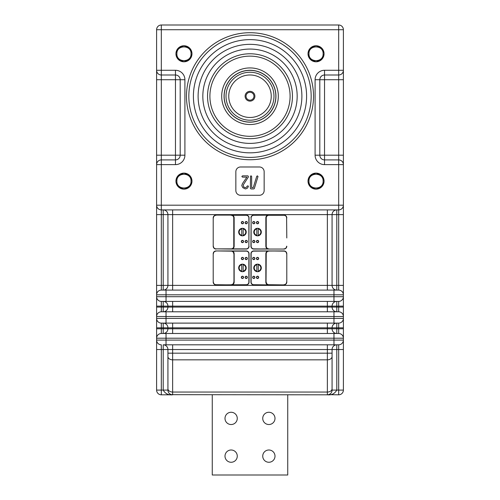 <?xml version="1.0" encoding="UTF-8"?>
<svg xmlns="http://www.w3.org/2000/svg" width="500" height="500" viewBox="0 0 500 500"><rect width="100%" height="100%" fill="white"/><g stroke="black" fill="none" stroke-linecap="round" stroke-linejoin="round"><path stroke-width="0.75" d="M161.319 344.812L161.319 390.094L156.606 390.094A4.719 4.719 0 0 0 161.319 394.812L161.319 390.094L163.206 390.094L163.206 349.531L167.925 349.531A4.719 4.719 0 0 0 163.206 344.812L163.206 349.531L156.606 349.531L156.606 328.775L161.319 328.775L161.319 333.488A4.719 4.719 0 0 0 156.606 338.206L156.606 340.094A4.719 4.719 0 0 0 161.319 344.812A4.719 4.719 0 0 1 156.606 340.094L156.606 390.094A4.719 4.719 0 0 0 161.319 394.812L172.644 394.812L172.644 353.169L167.925 353.169L167.925 349.531A4.719 4.719 0 0 0 163.206 344.812L333.963 344.812L172.644 344.812L172.644 349.531L332.075 349.531L332.075 390.094L336.794 390.094C334.756 393.681 331.613 395.256 327.356 394.812L171.5 394.669M343.394 56.231L343.394 338.206L156.606 338.206L156.606 307.075L161.319 307.075L161.319 311.794A4.719 4.719 0 0 0 156.606 316.512L156.606 318.394A4.719 4.719 0 0 0 161.319 323.113L333.963 323.113L172.644 323.113L172.644 327.831L327.356 327.831L327.356 323.113M327.356 209.906L327.356 214.625L343.394 214.625L343.394 205.188L338.681 205.188L338.681 209.906A4.719 4.719 0 0 0 343.394 205.188A4.719 4.719 0 0 1 338.681 209.906A4.719 4.719 0 0 0 343.394 205.188A4.719 4.719 0 0 1 338.681 209.906L338.681 285.375L343.394 285.375L343.394 294.812L333.963 294.812L333.963 296.7L343.394 296.7A4.719 4.719 0 0 1 338.681 301.413A4.719 4.719 0 0 0 343.394 296.7L343.394 306.131L338.681 306.131L338.681 307.075L343.394 307.075L343.394 316.512L156.606 316.512L156.606 285.375L161.319 285.375L161.319 290.094A4.719 4.719 0 0 0 156.606 294.812L156.606 296.7A4.719 4.719 0 0 0 161.319 301.413L338.681 301.413L338.681 306.131L336.794 306.131L336.794 301.413A4.719 4.719 0 0 0 332.075 306.131L332.075 307.075A4.719 4.719 0 0 0 336.794 311.794L327.356 311.794L327.356 307.075L332.075 307.075A4.719 4.719 0 0 0 336.794 311.794L336.794 306.131L332.075 306.131A4.719 4.719 0 0 1 336.794 301.413M332.075 214.625L332.075 285.375L336.794 285.375L336.794 290.094A4.719 4.719 0 0 1 332.075 285.375L332.075 214.625A4.719 4.719 0 0 1 336.794 209.906A4.719 4.719 0 0 0 332.075 214.625A4.719 4.719 0 0 1 336.794 209.906L336.794 285.375L338.681 285.375L338.681 290.094A4.719 4.719 0 0 1 343.394 294.812A4.719 4.719 0 0 0 338.681 290.094L333.963 290.094L333.963 294.812L156.606 294.812L156.606 205.188A4.719 4.719 0 0 0 161.319 209.906L161.319 205.188L156.606 205.188A4.719 4.719 0 0 0 161.319 209.906L338.681 209.906M343.394 31.1L343.394 29.719L338.681 29.719L338.681 70.281L343.394 70.281A4.719 4.719 0 0 1 338.681 75A4.719 4.719 0 0 0 343.394 70.281A4.719 4.719 0 0 1 338.681 75L338.681 155.188L343.394 155.188L343.394 164.625L338.681 164.625L338.681 205.188L161.319 205.188L161.319 159.906A4.719 4.719 0 0 0 156.606 164.625L156.606 60.375M328.5 394.669L338.681 394.812A4.719 4.719 0 0 0 343.394 390.094L338.681 390.094L338.681 344.812A4.719 4.719 0 0 0 343.394 340.094L333.963 340.094L333.963 333.488L338.681 333.488A4.719 4.719 0 0 1 343.394 338.206A4.719 4.719 0 0 0 338.681 333.488L338.681 328.775L336.794 328.775L336.794 323.113A4.719 4.719 0 0 0 332.075 327.831L343.394 327.831L343.394 318.394A4.719 4.719 0 0 1 338.681 323.113L338.681 328.775L343.394 328.775L343.394 349.531L336.794 349.531L336.794 390.094L338.681 390.094L338.681 394.812A4.719 4.719 0 0 0 343.394 390.094L343.394 340.094A4.719 4.719 0 0 1 338.681 344.812L333.963 344.812L333.963 340.094L156.606 340.094M184.906 155.188L180.188 155.188A4.719 4.719 0 0 1 175.469 159.906L161.319 159.906L161.319 79.719L156.606 79.719L156.606 70.281L175.469 70.281A9.431 9.431 0 0 1 184.906 79.719L184.906 155.188A9.431 9.431 0 0 1 175.469 164.625L156.606 164.625L156.606 214.625L161.319 214.625L161.319 285.375L163.206 285.375L163.206 290.094L161.319 290.094L333.963 290.094L163.206 290.094A4.719 4.719 0 0 0 167.925 285.375A4.719 4.719 0 0 1 163.206 290.094A4.719 4.719 0 0 0 167.925 285.375L167.925 214.625A4.719 4.719 0 0 0 163.206 209.906A4.719 4.719 0 0 1 167.925 214.625A4.719 4.719 0 0 0 163.206 209.906L163.206 285.375L327.356 285.375L327.356 290.094M161.319 159.906A4.719 4.719 0 0 0 156.606 164.625L156.606 155.188L175.469 155.188L175.469 79.719L161.319 79.719L161.319 75A4.719 4.719 0 0 1 156.606 70.281A4.719 4.719 0 0 0 161.319 75L175.469 75A4.719 4.719 0 0 1 180.188 79.719L175.469 79.719L175.469 70.281M343.394 205.188L343.394 164.625A4.719 4.719 0 0 0 338.681 159.906L338.681 164.625L324.531 164.625A9.431 9.431 0 0 1 315.094 155.188L315.094 79.719A9.431 9.431 0 0 1 324.531 70.281L338.681 70.281L338.681 75A4.719 4.719 0 0 0 343.394 70.281L343.394 29.719A4.719 4.719 0 0 0 338.681 25L161.319 25A4.719 4.719 0 0 0 156.606 29.719L156.606 70.281M338.681 333.488L172.644 333.488L172.644 328.775L163.206 328.775L163.206 327.831L167.925 327.831A4.719 4.719 0 0 0 163.206 323.113L163.206 327.831L156.606 327.831L156.606 318.394A4.719 4.719 0 0 0 161.319 323.113L161.319 328.775L163.206 328.775L163.206 333.488A4.719 4.719 0 0 0 167.925 328.775A4.719 4.719 0 0 1 163.206 333.488A4.719 4.719 0 0 0 167.925 328.775L167.925 327.831A4.719 4.719 0 0 0 163.206 323.113L172.644 323.113M156.606 306.131L156.606 296.7A4.719 4.719 0 0 0 161.319 301.413L161.319 307.075L163.206 307.075L163.206 311.794A4.719 4.719 0 0 0 167.925 307.075A4.719 4.719 0 0 1 163.206 311.794A4.719 4.719 0 0 0 167.925 307.075L167.925 306.131L167.925 307.075L163.206 307.075L163.206 306.131L156.606 306.131M343.394 70.281L343.394 79.719L324.531 79.719L324.531 155.188L338.681 155.188L338.681 159.906L324.531 159.906L338.681 159.906A4.719 4.719 0 0 1 343.394 164.625A4.719 4.719 0 0 0 338.681 159.906M331.725 391.875L331.956 391.163M331.688 391.969L331.275 392.725M329.75 394.156L328.587 394.65M168.275 391.875L168.044 391.163M168.312 391.969L168.725 392.725M170.25 394.156L171.412 394.65M167.925 390.094L163.206 390.094C165.244 393.681 168.388 395.256 172.644 394.812A4.719 4.719 0 0 1 167.925 390.094L167.925 356.506L167.925 390.094A4.719 4.719 0 0 0 172.644 394.812L171.5 394.675M328.5 394.675L327.356 394.812A4.719 4.719 0 0 0 332.075 390.094A4.719 4.719 0 0 1 327.356 394.812L327.356 392.05L172.644 392.05A4.719 3.337 0 0 1 167.925 388.713M327.356 344.812L327.356 359.837L172.644 359.837A4.719 3.337 0 0 1 167.925 356.506L167.925 353.169M308.019 53.775A8.019 8.019 0 0 0 320.05 60.719A8.019 8.019 0 0 0 320.05 46.831A8.019 8.019 0 0 0 308.019 53.775M175.944 53.775A8.019 8.019 0 0 0 187.969 60.719A8.019 8.019 0 0 0 187.969 46.831A8.019 8.019 0 0 0 175.944 53.775M175.944 181.131A8.019 8.019 0 0 0 187.969 188.075A8.019 8.019 0 0 0 187.969 174.188A8.019 8.019 0 0 0 175.944 181.131M308.019 181.131A8.019 8.019 0 0 0 320.05 188.075A8.019 8.019 0 0 0 320.05 174.188A8.019 8.019 0 0 0 308.019 181.131M240.569 166.981A4.719 4.719 0 0 0 235.85 171.7L235.85 190.569A4.719 4.719 0 0 0 240.569 195.281L259.431 195.281A4.719 4.719 0 0 0 264.15 190.569L264.15 171.7A4.719 4.719 0 0 0 259.431 166.981L240.569 166.981M333.963 333.488L161.319 333.488A4.719 4.719 0 0 0 156.606 338.206A4.719 4.719 0 0 1 161.319 333.488A4.719 4.719 0 0 0 156.606 338.206M332.075 307.075L338.681 307.075L338.681 311.794A4.719 4.719 0 0 1 343.394 316.512A4.719 4.719 0 0 0 338.681 311.794L333.963 311.794L333.963 318.394L343.394 318.394A4.719 4.719 0 0 1 338.681 323.113L333.963 323.113L333.963 318.394L156.606 318.394A4.719 4.719 0 0 0 161.319 323.113M333.963 311.794L161.319 311.794A4.719 4.719 0 0 0 156.606 316.512A4.719 4.719 0 0 1 161.319 311.794A4.719 4.719 0 0 0 156.606 316.512M163.206 301.413A4.719 4.719 0 0 1 167.925 306.131A4.719 4.719 0 0 0 163.206 301.413L163.206 306.131L167.925 306.131A4.719 4.719 0 0 0 163.206 301.413L172.644 301.413L172.644 306.131L327.356 306.131L327.356 307.075L172.644 307.075L172.644 311.794L327.356 311.794M172.644 301.413L333.963 301.413L333.963 296.7L156.606 296.7A4.719 4.719 0 0 0 161.319 301.413M156.606 294.812A4.719 4.719 0 0 1 161.319 290.094A4.719 4.719 0 0 0 156.606 294.812A4.719 4.719 0 0 1 161.319 290.094M315.094 79.719L319.812 79.719A4.719 4.719 0 0 1 324.531 75L338.681 75L324.531 75L324.531 79.719L319.812 79.719L319.812 155.188L324.531 155.188L324.531 159.906A4.719 4.719 0 0 1 319.812 155.188L315.094 155.188M175.469 164.625L175.469 155.188L180.188 155.188L180.188 79.719L184.906 79.719M336.794 344.812A4.719 4.719 0 0 0 332.075 349.531L336.794 349.531L336.794 344.812A4.719 4.719 0 0 0 332.075 349.531M327.356 333.488L327.356 327.831L332.075 327.831L332.075 328.775A4.719 4.719 0 0 0 336.794 333.488L336.794 328.775L332.075 328.775A4.719 4.719 0 0 0 336.794 333.488M250.531 176.012L250.362 188.3L251.006 188.938L253.719 188.938L254.288 188.625L258.012 176.506L257.35 175.844L256.731 176.344L253.244 187.656L251.65 187.656L251.65 176.488L251.419 175.975L250.531 176.012M247.925 175.856L242.5 175.856L241.85 176.494L242.5 177.138L246.881 177.138L242.406 183.669L241.762 185.637L242.831 187.681L245.35 188.95L247.119 188.412L248.388 186.637L248.219 185.975L247.406 185.906L246.363 187.325L245.3 187.644L243.75 187.037L243.175 185.031L248.481 176.831L247.925 175.856M250 152.831A56.606 56.606 0 0 0 299.019 67.925A56.606 56.606 0 0 0 200.981 67.925A56.606 56.606 0 0 0 250 152.831A56.606 56.606 0 0 0 299.019 67.925A56.606 56.606 0 0 0 200.981 67.925A56.606 56.606 0 0 0 250 152.831M250 138.681A42.45 42.45 0 0 0 286.762 75A42.45 42.45 0 0 0 213.238 75A42.45 42.45 0 0 0 250 138.681M212.262 394.812L212.262 475L287.738 475L287.738 394.812M262.738 456.131A6.131 6.131 0 0 0 271.931 461.444A6.131 6.131 0 0 0 271.931 450.819A6.131 6.131 0 0 0 262.738 456.131M225 456.131A6.131 6.131 0 0 0 234.2 461.444A6.131 6.131 0 0 0 234.2 450.819A6.131 6.131 0 0 0 225 456.131M262.738 418.394A6.131 6.131 0 0 0 271.931 423.706A6.131 6.131 0 0 0 271.931 413.088A6.131 6.131 0 0 0 262.738 418.394M225 418.394A6.131 6.131 0 0 0 234.2 423.706A6.131 6.131 0 0 0 234.2 413.088A6.131 6.131 0 0 0 225 418.394M278.3 96.225A28.3 28.3 0 0 0 235.85 71.719A28.3 28.3 0 0 0 235.85 120.738A28.3 28.3 0 0 0 278.3 96.225M275.944 96.225A25.944 25.944 0 0 0 237.031 73.756A25.944 25.944 0 0 0 237.031 118.694A25.944 25.944 0 0 0 275.944 96.225A25.944 25.944 0 0 0 237.031 73.756A25.944 25.944 0 0 0 237.031 118.694A25.944 25.944 0 0 0 275.944 96.225M250 91.331A4.894 4.894 0 0 0 245.763 98.675A4.894 4.894 0 0 0 254.237 98.675A4.894 4.894 0 0 0 250 91.331M250 92.275A3.95 3.95 0 0 0 246.581 98.2A3.95 3.95 0 0 0 253.419 98.2A3.95 3.95 0 0 0 250 92.275M308.038 181.637L310.55 186.981L316.038 189.15L321.531 186.975L324.044 181.631M324.044 180.631L321.525 175.287L316.038 173.113L310.544 175.287L308.038 180.631M308.962 181.131C308.525 190.263 323.55 190.263 323.113 181.131C323.55 172.006 308.525 172.006 308.962 181.131M308.038 54.275L310.55 59.619L316.038 61.794L321.531 59.619L324.044 54.275M324.044 53.269L321.525 47.925L316.038 45.756L310.544 47.931L308.038 53.275M308.962 53.775C308.525 62.9 323.55 62.9 323.113 53.775C323.55 44.644 308.525 44.644 308.962 53.775M175.956 181.637L178.475 186.981L183.962 189.15L189.456 186.975L191.962 181.631M191.962 180.631L189.45 175.287L183.962 173.113L178.469 175.287L175.956 180.631M176.887 181.131C176.45 190.263 191.475 190.263 191.038 181.131C191.475 172.006 176.45 172.006 176.887 181.131M175.956 54.275L178.475 59.619L183.962 61.794L189.456 59.619L191.962 54.275M191.962 53.269L189.45 47.925L183.962 45.756L178.469 47.931L175.956 53.275M176.887 53.775C176.45 62.9 191.475 62.9 191.038 53.775C191.475 44.644 176.45 44.644 176.887 53.775M213.206 217.925L213.206 246.225L213.206 217.925A2.831 2.831 0 0 1 216.038 215.094L246.225 215.094L231.131 215.094L232.5 215.45L231.131 215.094A2.831 2.831 0 0 1 233.962 217.925L233.962 246.225L233.962 217.925A2.831 2.831 0 0 0 231.131 215.094L216.038 215.094A2.831 2.831 0 0 0 213.206 217.925L213.206 246.225A2.831 2.831 0 0 0 216.038 249.056A2.831 2.831 0 0 1 213.206 246.225M248.869 246.225L248.869 217.925A2.644 2.644 0 0 0 246.225 215.281L246.225 215.094A2.831 2.831 0 0 1 249.056 217.925L248.869 246.225A2.644 2.644 0 0 1 246.225 248.869L216.038 248.869A2.644 2.644 0 0 1 213.394 246.225M246.225 248.869L231.131 249.056L246.225 249.056A2.831 2.831 0 0 0 249.056 246.225M247.169 222.644A0.944 0.944 0 0 1 245.756 223.456A0.944 0.944 0 0 1 245.756 221.825A0.944 0.944 0 0 1 247.169 222.644A0.944 0.944 0 0 1 245.756 223.456A0.944 0.944 0 0 1 245.756 221.825A0.944 0.944 0 0 1 247.169 222.644M243.394 222.644A0.944 0.944 0 0 1 241.981 223.456A0.944 0.944 0 0 1 241.981 221.825A0.944 0.944 0 0 1 243.394 222.644A0.944 0.944 0 0 1 241.981 223.456A0.944 0.944 0 0 1 241.981 221.825A0.944 0.944 0 0 1 243.394 222.644M243.394 241.513A0.944 0.944 0 0 1 241.981 242.325A0.944 0.944 0 0 1 241.981 240.694A0.944 0.944 0 0 1 243.394 241.513A0.944 0.944 0 0 1 241.981 242.325A0.944 0.944 0 0 1 241.981 240.694A0.944 0.944 0 0 1 243.394 241.513M247.169 241.513A0.944 0.944 0 0 1 245.756 242.325A0.944 0.944 0 0 1 245.756 240.694A0.944 0.944 0 0 1 247.169 241.513A0.944 0.944 0 0 1 245.756 242.325A0.944 0.944 0 0 1 245.756 240.694A0.944 0.944 0 0 1 247.169 241.513M246.225 215.281L232.594 215.281A3.019 3.019 0 0 1 234.15 217.925L234.15 246.225A3.019 3.019 0 0 1 232.594 248.869L231.131 249.056A2.831 2.831 0 0 0 233.962 246.225A2.831 2.831 0 0 1 231.131 249.056L216.038 248.869M213.206 253.775L213.206 282.075L213.206 253.775A2.831 2.831 0 0 1 216.038 250.944L246.225 250.944L216.038 250.944A2.831 2.831 0 0 0 213.206 253.775L213.206 282.075A2.831 2.831 0 0 0 216.038 284.906L246.225 284.906A2.831 2.831 0 0 0 249.056 282.075L248.869 282.075A2.644 2.644 0 0 1 246.225 284.719L216.038 284.906A2.831 2.831 0 0 1 213.206 282.075M248.869 282.075L248.869 253.775A2.644 2.644 0 0 0 246.225 251.131L246.225 250.944A2.831 2.831 0 0 1 249.056 253.775L249.056 282.075M246.225 284.719L231.131 284.906A2.831 2.831 0 0 0 233.962 282.075L233.962 253.775A2.831 2.831 0 0 0 231.131 250.944L232.594 251.131L231.131 250.944A2.831 2.831 0 0 1 233.962 253.775L233.962 282.075A2.831 2.831 0 0 1 231.131 284.906L232.594 284.719A3.019 3.019 0 0 0 234.15 282.075L233.962 282.075M247.169 258.488A0.944 0.944 0 0 1 245.756 259.306A0.944 0.944 0 0 1 245.756 257.675A0.944 0.944 0 0 1 247.169 258.488A0.944 0.944 0 0 1 245.756 259.306A0.944 0.944 0 0 1 245.756 257.675A0.944 0.944 0 0 1 247.169 258.488M243.394 258.488A0.944 0.944 0 0 1 241.981 259.306A0.944 0.944 0 0 1 241.981 257.675A0.944 0.944 0 0 1 243.394 258.488A0.944 0.944 0 0 1 241.981 259.306A0.944 0.944 0 0 1 241.981 257.675A0.944 0.944 0 0 1 243.394 258.488M243.394 277.356A0.944 0.944 0 0 1 241.981 278.175A0.944 0.944 0 0 1 241.981 276.544A0.944 0.944 0 0 1 243.394 277.356A0.944 0.944 0 0 1 241.981 278.175A0.944 0.944 0 0 1 241.981 276.544A0.944 0.944 0 0 1 243.394 277.356M247.169 277.356A0.944 0.944 0 0 1 245.756 278.175A0.944 0.944 0 0 1 245.756 276.544A0.944 0.944 0 0 1 247.169 277.356A0.944 0.944 0 0 1 245.756 278.175A0.944 0.944 0 0 1 245.756 276.544A0.944 0.944 0 0 1 247.169 277.356M231.131 284.906L216.038 284.719A2.644 2.644 0 0 1 213.394 282.075M286.794 282.075L286.794 253.775L286.794 282.075A2.831 2.831 0 0 1 283.962 284.906L253.775 284.906L283.962 284.906A2.831 2.831 0 0 0 286.794 282.075L286.794 253.775A2.831 2.831 0 0 0 283.962 250.944L253.775 250.944A2.831 2.831 0 0 0 250.944 253.775L251.131 253.775A2.644 2.644 0 0 1 253.775 251.131L283.962 250.944A2.831 2.831 0 0 1 286.794 253.775M251.131 253.775L251.131 282.075A2.644 2.644 0 0 0 253.775 284.719L253.775 284.906A2.831 2.831 0 0 1 250.944 282.075L250.944 253.775M253.775 251.131L268.869 250.944A2.831 2.831 0 0 0 266.038 253.775L266.038 282.075L266.038 253.775A2.831 2.831 0 0 1 268.869 250.944L268.3 251M252.831 277.356A0.944 0.944 0 0 1 254.244 276.544A0.944 0.944 0 0 1 254.244 278.175A0.944 0.944 0 0 1 252.831 277.356A0.944 0.944 0 0 1 254.244 276.544A0.944 0.944 0 0 1 254.244 278.175A0.944 0.944 0 0 1 252.831 277.356M256.606 277.356A0.944 0.944 0 0 1 258.019 276.544A0.944 0.944 0 0 1 258.019 278.175A0.944 0.944 0 0 1 256.606 277.356A0.944 0.944 0 0 1 258.019 276.544A0.944 0.944 0 0 1 258.019 278.175A0.944 0.944 0 0 1 256.606 277.356M256.606 258.488A0.944 0.944 0 0 1 258.019 257.675A0.944 0.944 0 0 1 258.019 259.306A0.944 0.944 0 0 1 256.606 258.488A0.944 0.944 0 0 1 258.019 257.675A0.944 0.944 0 0 1 258.019 259.306A0.944 0.944 0 0 1 256.606 258.488M252.831 258.488A0.944 0.944 0 0 1 254.244 257.675A0.944 0.944 0 0 1 254.244 259.306A0.944 0.944 0 0 1 252.831 258.488A0.944 0.944 0 0 1 254.244 257.675A0.944 0.944 0 0 1 254.244 259.306A0.944 0.944 0 0 1 252.831 258.488M265.85 282.075L266.038 282.075A2.831 2.831 0 0 0 268.869 284.906L267.406 284.719A3.019 3.019 0 0 1 265.85 282.075L265.85 253.775A3.019 3.019 0 0 1 267.406 251.131L267.581 251.25M253.775 284.719L268.869 284.906A2.831 2.831 0 0 1 266.038 282.075L266.225 253.775L265.85 253.775M268.869 250.944L283.962 251.131A2.644 2.644 0 0 1 286.606 253.775M268.3 215.15L253.775 215.281A2.644 2.644 0 0 0 251.131 217.925L251.131 246.225A2.644 2.644 0 0 0 253.775 248.869L268.869 249.056A2.831 2.831 0 0 1 266.038 246.225L266.038 217.925L266.038 246.225A2.831 2.831 0 0 0 268.869 249.056L253.775 249.056L267.406 248.869A3.019 3.019 0 0 1 265.85 246.225L266.225 246.225L266.225 217.925A2.644 2.644 0 0 1 268.869 215.281L283.962 215.281A2.644 2.644 0 0 1 286.606 217.925L286.794 237.969M268.869 249.056L283.962 249.056A2.831 2.831 0 0 0 286.794 246.225A2.831 2.831 0 0 1 283.962 249.056L268.869 249.056M253.775 248.869L253.775 249.056A2.831 2.831 0 0 1 250.944 246.225L251.131 217.925M253.775 215.281L253.775 215.094A2.831 2.831 0 0 0 250.944 217.925M252.831 241.513A0.944 0.944 0 0 1 254.244 240.694A0.944 0.944 0 0 1 254.244 242.325A0.944 0.944 0 0 1 252.831 241.513A0.944 0.944 0 0 1 254.244 240.694A0.944 0.944 0 0 1 254.244 242.325A0.944 0.944 0 0 1 252.831 241.513M256.606 241.513A0.944 0.944 0 0 1 258.019 240.694A0.944 0.944 0 0 1 258.019 242.325A0.944 0.944 0 0 1 256.606 241.513A0.944 0.944 0 0 1 258.019 240.694A0.944 0.944 0 0 1 258.019 242.325A0.944 0.944 0 0 1 256.606 241.513M256.606 222.644A0.944 0.944 0 0 1 258.019 221.825A0.944 0.944 0 0 1 258.019 223.456A0.944 0.944 0 0 1 256.606 222.644A0.944 0.944 0 0 1 258.019 221.825A0.944 0.944 0 0 1 258.019 223.456A0.944 0.944 0 0 1 256.606 222.644M252.831 222.644A0.944 0.944 0 0 1 254.244 221.825A0.944 0.944 0 0 1 254.244 223.456A0.944 0.944 0 0 1 252.831 222.644A0.944 0.944 0 0 1 254.244 221.825A0.944 0.944 0 0 1 254.244 223.456A0.944 0.944 0 0 1 252.831 222.644M265.85 246.225L265.85 217.925A3.019 3.019 0 0 1 267.406 215.281L267.581 215.4M283.962 215.094A2.831 2.831 0 0 1 286.794 217.925A2.831 2.831 0 0 0 283.962 215.094L283.962 215.281M268.869 215.094A2.831 2.831 0 0 0 266.038 217.925A2.831 2.831 0 0 1 268.869 215.094L268.869 215.281M238.681 232L238.681 232.075C238.881 230.556 238.881 230.556 238.681 232.075C238.881 230.556 238.881 230.556 238.681 232.075C238.881 233.6 238.881 233.6 238.681 232.075C238.881 233.6 238.881 233.6 238.681 232.075A3.775 3.775 0 0 1 243.162 228.369A3.775 3.775 0 0 1 243.162 235.781A3.775 3.775 0 0 1 238.681 232.075L238.681 232.15M241.744 228.85L241.744 228.369L241.744 228.85A3.3 3.3 0 0 0 241.744 235.3L241.744 228.85M243.162 235.781L243.162 235.3L243.162 235.781M243.162 228.85L243.162 235.3A3.3 3.3 0 0 0 243.162 228.85M253.775 232L253.775 232.075C253.975 230.556 253.975 230.556 253.775 232.075C253.975 230.556 253.975 230.556 253.775 232.075C253.975 233.6 253.975 233.6 253.775 232.075C253.975 233.6 253.975 233.6 253.775 232.075A3.775 3.775 0 0 1 258.256 228.369A3.775 3.775 0 0 1 258.256 235.781A3.775 3.775 0 0 1 253.775 232.075L253.775 232.15M256.837 228.85L256.837 228.369L256.837 228.85A3.3 3.3 0 0 0 256.837 235.3L256.837 228.85M258.256 235.781L258.256 235.3L258.256 235.781M258.256 228.85L258.256 235.3A3.3 3.3 0 0 0 258.256 228.85M238.681 267.85L238.681 267.925C238.881 266.4 238.881 266.4 238.681 267.925C238.881 266.4 238.881 266.4 238.681 267.925C238.881 269.444 238.881 269.444 238.681 267.925C238.881 269.444 238.881 269.444 238.681 267.925A3.775 3.775 0 0 1 243.162 264.219A3.775 3.775 0 0 1 243.162 271.631A3.775 3.775 0 0 1 238.681 267.925L238.681 268M241.744 264.7L241.744 264.219L241.744 264.7A3.3 3.3 0 0 0 241.744 271.15L241.744 264.7M243.162 271.631L243.162 271.15L243.162 271.631M243.162 264.7L243.162 271.15A3.3 3.3 0 0 0 243.162 264.7M253.775 267.85L253.775 267.925C253.975 266.4 253.975 266.4 253.775 267.925C253.975 266.4 253.975 266.4 253.775 267.925C253.975 269.444 253.975 269.444 253.775 267.925C253.975 269.444 253.975 269.444 253.775 267.925A3.775 3.775 0 0 1 258.256 264.219A3.775 3.775 0 0 1 258.256 271.631A3.775 3.775 0 0 1 253.775 267.925L253.775 268M256.837 264.7L256.837 264.219L256.837 264.7A3.3 3.3 0 0 0 256.837 271.15L256.837 264.7M258.256 271.631L258.256 271.15L258.256 271.631M258.256 264.7L258.256 271.15A3.3 3.3 0 0 0 258.256 264.7M343.394 390.094A4.719 4.719 0 0 1 338.681 394.812M343.394 29.719A4.719 4.719 0 0 0 338.681 25L338.681 29.719L161.319 29.719L161.319 25A4.719 4.719 0 0 0 156.606 29.719L161.319 29.719L161.319 75M166.038 333.488L166.038 344.812M166.038 311.794L166.038 323.113M166.038 290.094L166.038 301.413M163.206 209.906A4.719 4.719 0 0 1 167.925 214.625L161.319 214.625L161.319 209.906M332.075 388.713A4.719 3.337 180 0 1 327.356 392.05L327.356 359.837A4.719 3.337 180 0 0 332.075 356.506M250 159.744A63.519 63.519 0 0 0 305.006 64.469A63.519 63.519 0 0 0 194.994 64.469A63.519 63.519 0 0 0 250 159.744M332.075 353.169L172.644 353.169L172.644 349.531L167.925 349.531A4.719 4.719 0 0 0 163.206 344.812A4.719 4.719 0 0 1 167.925 349.531M172.644 209.906L172.644 214.625L167.925 214.625M336.794 290.094A4.719 4.719 0 0 1 332.075 285.375L327.356 285.375L327.356 214.625L172.644 214.625L172.644 290.094M324.531 164.625L324.531 159.906M324.531 70.281L324.531 75M250 157.394A61.163 61.163 0 0 0 302.969 65.644A61.163 61.163 0 0 0 197.031 65.644A61.163 61.163 0 0 0 250 157.394M332.075 328.775L172.644 328.775L172.644 327.831L167.925 327.831A4.719 4.719 0 0 0 163.206 323.113M167.925 306.131L172.644 306.131L172.644 307.075L167.925 307.075M332.075 306.131L327.356 306.131L327.356 301.413M250 148.112A51.887 51.887 0 0 0 294.938 70.281A51.887 51.887 0 0 0 205.062 70.281A51.887 51.887 0 0 0 250 148.112M250 143.394A47.169 47.169 0 0 0 290.85 72.644A47.169 47.169 0 0 0 209.15 72.644A47.169 47.169 0 0 0 250 143.394M250 136.319A40.094 40.094 0 0 0 284.725 76.181A40.094 40.094 0 0 0 215.275 76.181A40.094 40.094 0 0 0 250 136.319M275.85 96.225A25.85 25.85 0 0 0 237.075 73.844A25.85 25.85 0 0 0 237.075 118.612A25.85 25.85 0 0 0 275.85 96.225M273.975 96.225A23.975 23.975 0 0 0 238.012 75.462A23.975 23.975 0 0 0 238.012 116.994A23.975 23.975 0 0 0 273.975 96.225M271.244 96.225A21.244 21.244 0 0 0 239.375 77.831A21.244 21.244 0 0 0 239.375 114.625A21.244 21.244 0 0 0 271.244 96.225M231.131 248.869A2.644 2.644 0 0 0 233.775 246.225L234.15 246.225M234.15 217.925L233.775 217.925L233.775 246.225M233.775 217.925A2.644 2.644 0 0 0 231.131 215.281M213.394 217.925A2.644 2.644 0 0 1 216.038 215.281M247.356 241.513A1.131 1.131 0 0 1 245.662 242.488A1.131 1.131 0 0 1 245.662 240.531A1.131 1.131 0 0 1 247.356 241.513M243.588 222.644A1.131 1.131 0 0 1 241.887 223.625A1.131 1.131 0 0 1 241.887 221.663A1.131 1.131 0 0 1 243.588 222.644M247.356 222.644A1.131 1.131 0 0 1 245.662 223.625A1.131 1.131 0 0 1 245.662 221.663A1.131 1.131 0 0 1 247.356 222.644M243.588 241.513A1.131 1.131 0 0 1 241.887 242.488A1.131 1.131 0 0 1 241.887 240.531A1.131 1.131 0 0 1 243.588 241.513M231.131 284.719A2.644 2.644 0 0 0 233.775 282.075M233.775 253.775A2.644 2.644 0 0 0 231.131 251.131L216.038 250.944M213.394 253.775A2.644 2.644 0 0 1 216.038 251.131M234.15 282.075L234.15 253.775A3.019 3.019 0 0 0 232.594 251.131L246.225 251.131M247.356 277.356A1.131 1.131 0 0 1 245.662 278.337A1.131 1.131 0 0 1 245.662 276.375A1.131 1.131 0 0 1 247.356 277.356M243.588 258.488A1.131 1.131 0 0 1 241.887 259.469A1.131 1.131 0 0 1 241.887 257.512A1.131 1.131 0 0 1 243.588 258.488M247.356 258.488A1.131 1.131 0 0 1 245.662 259.469A1.131 1.131 0 0 1 245.662 257.512A1.131 1.131 0 0 1 247.356 258.488M243.588 277.356A1.131 1.131 0 0 1 241.887 278.337A1.131 1.131 0 0 1 241.887 276.375A1.131 1.131 0 0 1 243.588 277.356M268.869 251.131A2.644 2.644 0 0 0 266.225 253.775M266.225 282.075A2.644 2.644 0 0 0 268.869 284.719L283.962 284.906M286.606 282.075A2.644 2.644 0 0 1 283.962 284.719M252.644 258.488A1.131 1.131 0 0 1 254.338 257.512A1.131 1.131 0 0 1 254.338 259.469A1.131 1.131 0 0 1 252.644 258.488M256.413 277.356A1.131 1.131 0 0 1 258.113 276.375A1.131 1.131 0 0 1 258.113 278.337A1.131 1.131 0 0 1 256.413 277.356M252.644 277.356A1.131 1.131 0 0 1 254.338 276.375A1.131 1.131 0 0 1 254.338 278.337A1.131 1.131 0 0 1 252.644 277.356M256.413 258.488A1.131 1.131 0 0 1 258.113 257.512A1.131 1.131 0 0 1 258.113 259.469A1.131 1.131 0 0 1 256.413 258.488M266.225 246.225A2.644 2.644 0 0 0 268.869 248.869M286.606 246.225A2.644 2.644 0 0 1 283.962 248.869M252.644 222.644A1.131 1.131 0 0 1 254.338 221.663A1.131 1.131 0 0 1 254.338 223.625A1.131 1.131 0 0 1 252.644 222.644M256.413 241.513A1.131 1.131 0 0 1 258.113 240.531A1.131 1.131 0 0 1 258.113 242.488A1.131 1.131 0 0 1 256.413 241.513M252.644 241.513A1.131 1.131 0 0 1 254.338 240.531A1.131 1.131 0 0 1 254.338 242.488A1.131 1.131 0 0 1 252.644 241.513M256.413 222.644A1.131 1.131 0 0 1 258.113 221.663A1.131 1.131 0 0 1 258.113 223.625A1.131 1.131 0 0 1 256.413 222.644M266.225 217.925L265.85 217.925M231.231 215.094L231.575 215.131M231.575 249.025L231.231 249.056M231.231 250.944L231.575 250.975M231.575 284.869L231.231 284.906M268.769 284.906L268.425 284.869M268.425 250.975L268.769 250.944M268.769 249.056L268.425 249.025M268.425 215.131L268.769 215.094"/></g></svg>

